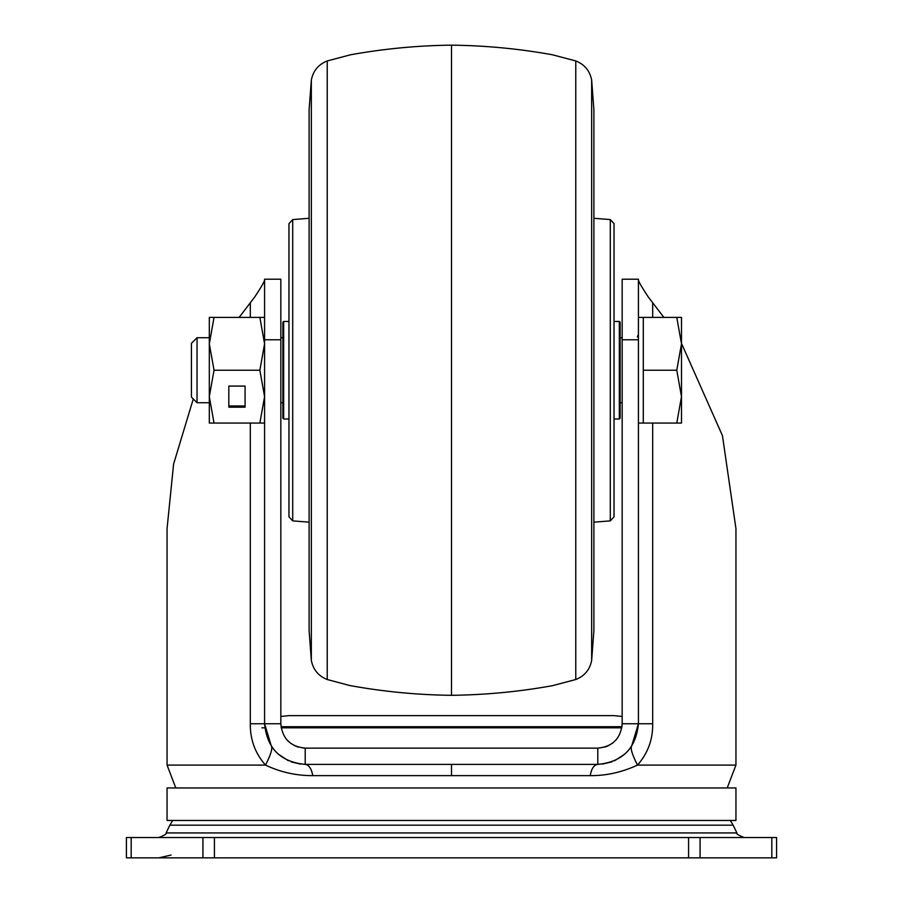<?xml version="1.0" encoding="UTF-8"?>
<svg xmlns="http://www.w3.org/2000/svg" width="903" height="903" viewBox="0 0 903 903"><rect width="100%" height="100%" fill="white"/><g stroke="black" fill="none" stroke-linecap="round" stroke-linejoin="round"><path stroke-width="1.35" d="M621.828 727.818L281.172 727.818M264.782 727.818L261.915 727.818M304.988 748.135L385.299 748.135L305.214 748.135L305.214 764.389L597.786 764.389C622.472 761.974 636.017 748.429 638.421 723.755L638.421 279.208L622.167 279.208L622.167 723.755L638.421 723.755L631.558 746.352L627.89 751.048M517.724 748.135L597.786 748.135L597.786 764.389C594.005 764.841 591.476 768.588 590.212 775.643C606.263 775.779 622.032 772.268 637.518 765.089C632.348 754.987 630.362 748.734 631.558 746.352M735.945 787.958L167.055 787.958L167.055 820.466L735.945 820.466L735.945 787.958M131.183 857.85L776.58 857.85L776.58 837.532L126.42 837.532L126.42 857.85L131.183 857.85L131.183 837.532M250.312 423.055L250.312 723.755C250.075 739.489 255.131 753.271 265.482 765.089C270.607 755.145 272.593 748.903 271.442 746.352L264.579 723.755L280.833 723.755L280.833 279.208L264.579 279.208L280.833 279.208M264.579 279.208L264.579 723.755C266.983 748.429 280.528 761.974 305.214 764.389C308.916 764.83 311.445 768.588 312.799 775.643C296.353 775.733 280.585 772.212 265.482 765.089L167.055 765.089L167.055 528.616L173.602 464.074L193.276 398.968M239.126 317.404L254.748 296.963C261.249 287.131 264.523 281.454 264.579 279.919L264.579 317.404L264.579 279.919M622.167 723.755C620.722 738.564 612.595 746.691 597.786 748.135L305.214 748.135C290.405 746.691 282.278 738.564 280.833 723.755M250.312 723.755L264.579 723.755L264.579 511.899M590.212 775.643L451.5 775.643L451.5 764.389L385.299 764.389M638.421 279.919L638.421 317.404L638.421 279.919C638.477 281.454 641.751 287.131 648.252 296.963L663.874 317.404M681.494 343.366L722.456 435.686L735.945 528.616L735.945 765.089L727.197 787.958M622.167 403.551L622.167 370.23M638.421 511.899L638.421 723.755L652.688 723.755C652.937 739.467 647.88 753.237 637.518 765.089L735.945 765.089M624.955 753.971L614.683 760.71M611.816 761.884L602.38 764.13M517.724 764.389L451.5 764.389M300.609 764.13L291.172 761.884M288.328 760.71L278.045 753.971M275.11 751.048L271.442 746.352L264.579 723.901M303.227 748.056L305.338 748.135M517.769 748.135L597.662 748.135M286.94 739.884L290.958 743.53M294.107 745.46L298.453 747.176M604.592 747.165L608.893 745.46M612.065 743.508L616.072 739.884L612.065 743.519M614.04 256.452L614.04 484.008M610.293 520.873L614.04 516.821L614.04 223.639L610.293 219.587L610.293 520.873L593.892 522.171M288.96 224.779L288.96 516.821L288.96 223.639L292.707 219.587L292.707 520.873L288.96 516.821M575.775 60.941L575.775 679.519L552.343 685.704C519.044 691.709 485.419 694.915 451.5 695.31L451.5 45.15C485.419 45.545 519.044 48.751 552.343 54.756L575.775 60.941C584.546 64.418 589.84 70.784 591.657 80.04L593.892 109.805M197.046 402.738L197.046 337.722L191.436 343.332L191.436 397.128L197.046 402.738L209.315 402.738M638.421 423.055L643.297 423.055L643.297 317.404L676.776 317.404L681.494 343.817L681.494 317.404L676.776 317.404M681.494 396.643L681.494 343.817L676.776 370.23L681.494 396.643L681.494 423.055L676.776 423.055L681.494 396.643M643.297 370.23L676.776 370.23M643.297 423.055L676.776 423.055M264.579 423.055L259.861 423.055L264.579 396.643L259.861 370.23L214.034 370.23L209.315 343.817L214.034 317.404L264.579 317.404M214.034 370.23L209.315 396.643L209.315 423.055L259.861 423.055M228.82 407.197L245.074 407.197L245.074 386.089L228.82 386.089L228.82 407.197M214.034 317.404L209.315 317.404L209.315 396.654L214.034 423.055M259.861 370.23L264.579 343.817L259.861 317.404M228.82 386.089L228.82 405.978L245.074 405.978L245.074 386.089M282.865 418.179L282.865 322.281L283.677 321.468L283.677 418.992L282.865 418.179M620.135 370.23L620.135 418.179L619.323 418.992L619.323 321.468L620.135 322.281L620.135 370.23M730.29 820.466L733.157 825.173L169.843 825.173L172.71 820.466M621.986 726.723L281.014 726.723M169.843 825.173L166.096 832.938L736.904 832.938C735.956 833.74 738.394 835.275 744.219 837.532M202.927 857.85L202.927 837.532M214.417 837.532L214.417 857.85M688.583 857.85L688.583 837.532M700.073 837.532L700.073 857.85M771.817 857.85L771.817 837.532M250.312 317.404L250.312 303.148M280.833 339.765L264.579 339.765M312.799 775.643L451.5 775.643M638.421 339.765L622.167 339.765M652.688 303.148L652.688 317.404M652.688 423.055L652.688 723.755M575.775 679.519C584.546 676.042 589.84 669.676 591.657 660.42L591.657 80.04M311.343 660.42L311.343 80.04L309.108 109.771L309.108 630.689L311.343 660.42C313.16 669.676 318.454 676.042 327.225 679.519L327.225 60.941C318.454 64.418 313.16 70.784 311.343 80.04M171.118 855.039L158.781 857.85M614.04 715.627L451.5 715.627L614.04 715.627L622.167 716.44M280.833 716.44L288.96 715.627L451.5 715.627M733.157 825.173L736.904 832.938M166.096 832.938C167.044 833.74 164.606 835.275 158.781 837.532M167.055 765.089L175.803 787.958M605.1 747.007L608.566 745.63M610.293 219.587L593.892 218.289M292.707 520.873L309.108 522.171M292.707 219.587L309.108 218.289M591.657 660.42L593.892 630.689L593.892 109.771M451.5 695.31C417.231 694.926 383.29 691.653 349.664 685.501L327.225 679.519M327.225 60.941L350.657 54.756C383.956 48.751 417.581 45.545 451.5 45.15M637.315 336.909L638.421 334.471M280.833 402.738L282.865 402.738M620.135 402.738L622.167 402.738M197.046 337.722L209.315 337.722M280.833 337.722L282.865 337.722M620.135 337.722L622.167 337.722M638.421 317.404L643.297 317.404M283.677 418.992L288.96 418.992M614.04 418.992L619.323 418.992M283.677 321.468L288.96 321.468M614.04 321.468L619.323 321.468"/></g></svg>
